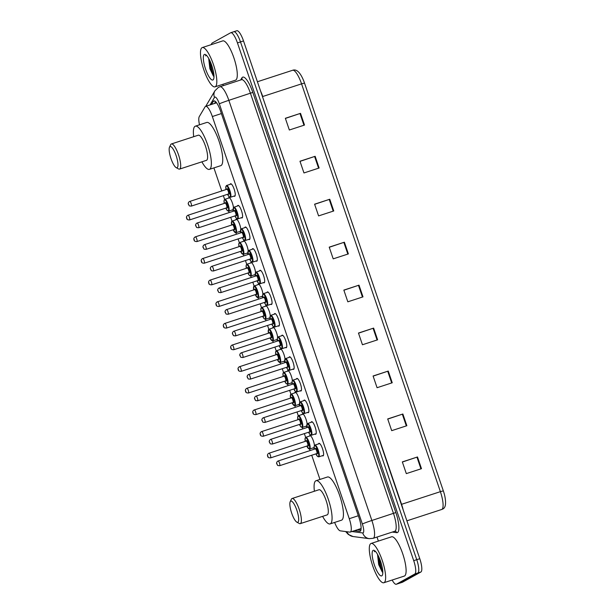 <?xml version="1.0" encoding="UTF-8"?>
<svg xmlns="http://www.w3.org/2000/svg" width="615" height="615" viewBox="0 0 615 615"><rect width="100%" height="100%" fill="white"/><g stroke="black" fill="none" stroke-linecap="round" stroke-linejoin="round"><path stroke-width="0.92" d="M314.173 447.92A6.611 1.722 72 0 1 314.004 448.066A6.611 1.722 72 0 1 313.927 448.104A6.611 1.722 72 0 1 313.227 447.897M309.391 436.12A6.611 1.722 72 0 1 309.752 435.574A6.611 1.722 72 0 1 309.829 435.543A6.611 1.722 72 0 1 312.497 438.68A6.611 1.722 72 0 1 314.45 445.445M306.808 426.287A6.611 1.722 72 0 1 306.639 426.441A6.611 1.722 72 0 1 306.562 426.472A6.611 1.722 72 0 1 305.863 426.264M302.026 414.487A6.611 1.722 72 0 1 302.388 413.941A6.611 1.722 72 0 1 302.465 413.91A6.611 1.722 72 0 1 305.132 417.047A6.611 1.722 72 0 1 307.085 423.812M299.444 404.655A6.611 1.722 72 0 1 299.274 404.808A6.611 1.722 72 0 1 299.197 404.839A6.611 1.722 72 0 1 298.498 404.632M294.662 392.854A6.611 1.722 72 0 1 295.023 392.309A6.611 1.722 72 0 1 295.1 392.278A6.611 1.722 72 0 1 297.768 395.414A6.611 1.722 72 0 1 299.72 402.179M292.079 383.022A6.611 1.722 72 0 1 291.91 383.176A6.611 1.722 72 0 1 291.833 383.207A6.611 1.722 72 0 1 291.133 382.999M287.297 371.222A6.611 1.722 72 0 1 287.659 370.676A6.611 1.722 72 0 1 287.735 370.645A6.611 1.722 72 0 1 290.403 373.782A6.611 1.722 72 0 1 292.356 380.554M284.714 361.397A6.611 1.722 72 0 1 284.545 361.543A6.611 1.722 72 0 1 284.468 361.574A6.611 1.722 72 0 1 283.769 361.366M279.933 349.589A6.611 1.722 72 0 1 280.294 349.043A6.611 1.722 72 0 1 280.379 349.013A6.611 1.722 72 0 1 283.038 352.157A6.611 1.722 72 0 1 284.991 358.922M277.35 339.764A6.611 1.722 72 0 1 277.18 339.911A6.611 1.722 72 0 1 277.104 339.941A6.611 1.722 72 0 1 276.404 339.741M272.568 327.956A6.611 1.722 72 0 1 272.929 327.418A6.611 1.722 72 0 1 273.014 327.38A6.611 1.722 72 0 1 275.674 330.524A6.611 1.722 72 0 1 277.626 337.289M269.993 318.132A6.611 1.722 72 0 1 269.824 318.278A6.611 1.722 72 0 1 269.739 318.316A6.611 1.722 72 0 1 269.039 318.109M265.203 306.324A6.611 1.722 72 0 1 265.565 305.786A6.611 1.722 72 0 1 265.649 305.747A6.611 1.722 72 0 1 268.309 308.891A6.611 1.722 72 0 1 270.262 315.656M262.628 296.499A6.611 1.722 72 0 1 262.459 296.645A6.611 1.722 72 0 1 262.374 296.684A6.611 1.722 72 0 1 261.675 296.476M257.839 284.691A6.611 1.722 72 0 1 258.2 284.153A6.611 1.722 72 0 1 258.285 284.115A6.611 1.722 72 0 1 260.945 287.259A6.611 1.722 72 0 1 262.897 294.024M255.263 274.867A6.611 1.722 72 0 1 255.094 275.013A6.611 1.722 72 0 1 255.01 275.051A6.611 1.722 72 0 1 254.318 274.844M250.474 263.059A6.611 1.722 72 0 1 250.835 262.52A6.611 1.722 72 0 1 250.92 262.482A6.611 1.722 72 0 1 253.58 265.626A6.611 1.722 72 0 1 255.532 272.391M247.899 253.234A6.611 1.722 72 0 1 247.73 253.38A6.611 1.722 72 0 1 247.645 253.418A6.611 1.722 72 0 1 246.953 253.211M243.11 241.434A6.611 1.722 72 0 1 243.471 240.888A6.611 1.722 72 0 1 243.555 240.849A6.611 1.722 72 0 1 246.215 243.994A6.611 1.722 72 0 1 248.168 250.759M240.534 231.601A6.611 1.722 72 0 1 240.365 231.747A6.611 1.722 72 0 1 240.281 231.786A6.611 1.722 72 0 1 239.589 231.578M235.745 219.801A6.611 1.722 72 0 1 236.106 219.255A6.611 1.722 72 0 1 236.191 219.217A6.611 1.722 72 0 1 238.851 222.361A6.611 1.722 72 0 1 240.803 229.126M233.17 209.969A6.611 1.722 72 0 1 233 210.115A6.611 1.722 72 0 1 232.916 210.153A6.611 1.722 72 0 1 232.224 209.946M228.388 198.168A6.611 1.722 72 0 1 228.749 197.623A6.611 1.722 72 0 1 228.826 197.592A6.611 1.722 72 0 1 231.486 200.728A6.611 1.722 72 0 1 233.439 207.493M296.415 379.017A6.611 1.722 72 0 1 296.776 378.479A6.611 1.722 72 0 1 296.853 378.44A6.611 1.722 72 0 1 300.489 384.029A6.611 1.722 72 0 1 301.027 390.971A6.611 1.722 72 0 1 300.95 391.009A6.611 1.722 72 0 1 300.251 390.802M289.05 357.384A6.611 1.722 72 0 1 289.411 356.846A6.611 1.722 72 0 1 289.488 356.808A6.611 1.722 72 0 1 293.124 362.396A6.611 1.722 72 0 1 293.663 369.338A6.611 1.722 72 0 1 293.586 369.377A6.611 1.722 72 0 1 292.886 369.169M281.685 335.759A6.611 1.722 72 0 1 282.047 335.213A6.611 1.722 72 0 1 282.131 335.175A6.611 1.722 72 0 1 285.76 340.772A6.611 1.722 72 0 1 286.298 347.706A6.611 1.722 72 0 1 286.221 347.744A6.611 1.722 72 0 1 285.521 347.536M274.321 314.127A6.611 1.722 72 0 1 274.682 313.581A6.611 1.722 72 0 1 274.767 313.542A6.611 1.722 72 0 1 278.395 319.139A6.611 1.722 72 0 1 278.933 326.073A6.611 1.722 72 0 1 278.856 326.111A6.611 1.722 72 0 1 278.157 325.904M303.779 400.649A6.611 1.722 72 0 1 304.141 400.111A6.611 1.722 72 0 1 304.217 400.073A6.611 1.722 72 0 1 307.854 405.662A6.611 1.722 72 0 1 308.392 412.604A6.611 1.722 72 0 1 308.315 412.634A6.611 1.722 72 0 1 307.615 412.434M318.509 443.915A6.611 1.722 72 0 1 318.87 443.369A6.611 1.722 72 0 1 318.947 443.338A6.611 1.722 72 0 1 322.583 448.927A6.611 1.722 72 0 1 323.121 455.869A6.611 1.722 72 0 1 323.044 455.899A6.611 1.722 72 0 1 322.345 455.692M311.144 422.282A6.611 1.722 72 0 1 311.505 421.736A6.611 1.722 72 0 1 311.582 421.705A6.611 1.722 72 0 1 315.218 427.294A6.611 1.722 72 0 1 315.756 434.236A6.611 1.722 72 0 1 315.68 434.267A6.611 1.722 72 0 1 314.98 434.059M266.956 292.494A6.611 1.722 72 0 1 267.317 291.948A6.611 1.722 72 0 1 267.402 291.91A6.611 1.722 72 0 1 271.031 297.506A6.611 1.722 72 0 1 271.576 304.44A6.611 1.722 72 0 1 271.492 304.479A6.611 1.722 72 0 1 270.792 304.271M259.591 270.861A6.611 1.722 72 0 1 259.953 270.316A6.611 1.722 72 0 1 260.037 270.285A6.611 1.722 72 0 1 263.666 275.874A6.611 1.722 72 0 1 264.212 282.808A6.611 1.722 72 0 1 264.127 282.846A6.611 1.722 72 0 1 263.428 282.639M252.227 249.229A6.611 1.722 72 0 1 252.588 248.683A6.611 1.722 72 0 1 252.673 248.652A6.611 1.722 72 0 1 256.301 254.241A6.611 1.722 72 0 1 256.847 261.183A6.611 1.722 72 0 1 256.762 261.214A6.611 1.722 72 0 1 256.071 261.006M244.862 227.596A6.611 1.722 72 0 1 245.224 227.05A6.611 1.722 72 0 1 245.308 227.02A6.611 1.722 72 0 1 248.937 232.608A6.611 1.722 72 0 1 249.482 239.55A6.611 1.722 72 0 1 249.398 239.581A6.611 1.722 72 0 1 248.706 239.373M237.498 205.964A6.611 1.722 72 0 1 237.859 205.418A6.611 1.722 72 0 1 237.944 205.387A6.611 1.722 72 0 1 241.572 210.976A6.611 1.722 72 0 1 242.118 217.918A6.611 1.722 72 0 1 242.033 217.948A6.611 1.722 72 0 1 241.341 217.741M230.141 184.331A6.611 1.722 72 0 1 230.502 183.785A6.611 1.722 72 0 1 230.579 183.754A6.611 1.722 72 0 1 234.207 189.343A6.611 1.722 72 0 1 234.753 196.285A6.611 1.722 72 0 1 234.669 196.316A6.611 1.722 72 0 1 233.977 196.108M334.637 522.435A12.392 3.229 -108 0 0 340.279 530.845L349.812 532.106A12.392 3.229 -108 0 0 350.219 532.067A12.392 3.229 -108 0 0 350.373 532.006A12.392 3.229 -108 0 0 349.259 518.699L212.344 116.527A12.392 3.229 -108 0 0 205.641 106.341A12.392 3.229 -108 0 0 205.049 106.864L199.268 116.619A12.392 3.229 -108 0 0 199.506 124.814M213.905 167.895L221.761 190.973M223.353 195.662L224.629 199.406L224.075 200.336L224.244 203.427A5.781 1.507 -108 0 1 224.46 199.883A5.781 1.507 -108 0 1 227.665 204.611A5.781 1.507 -108 0 1 228.188 210.822A5.781 1.507 -108 0 1 225.797 208.131L227.465 210.737L228.619 211.122L229.126 212.606M230.717 217.295L231.993 221.039M232.07 221.008A6.196 1.614 72 0 1 232.147 220.97A6.196 1.614 72 0 1 235.553 226.212A6.196 1.614 72 0 1 236.06 232.716A6.196 1.614 72 0 1 235.983 232.754L236.491 234.23M238.082 238.928L239.358 242.671L238.804 243.602L238.974 246.684M239.435 242.633A6.196 1.614 72 0 1 239.512 242.602A6.196 1.614 72 0 1 242.917 247.845A6.196 1.614 72 0 1 243.425 254.349A6.196 1.614 72 0 1 243.348 254.379L243.847 255.863M245.446 260.56L246.723 264.304L246.169 265.226L246.338 268.317A5.781 1.507 -108 0 1 246.554 264.781A5.781 1.507 -108 0 1 249.752 269.508A5.781 1.507 -108 0 1 250.274 275.712A5.781 1.507 -108 0 1 247.891 273.029L249.559 275.628L250.712 276.012L251.212 277.496M252.811 282.193L254.087 285.937M254.164 285.898A6.196 1.614 72 0 1 254.241 285.867A6.196 1.614 72 0 1 257.647 291.11A6.196 1.614 72 0 1 258.154 297.614A6.196 1.614 72 0 1 258.077 297.645L258.577 299.128M260.176 303.818L261.452 307.569L260.898 308.492L261.068 311.582A5.781 1.507 -108 0 1 261.283 308.046A5.781 1.507 -108 0 1 264.481 312.766A5.781 1.507 -108 0 1 265.004 318.977A5.781 1.507 -108 0 1 262.62 316.287L264.289 318.893L265.442 319.277L265.941 320.761M267.54 325.45L268.817 329.202M268.893 329.163A6.196 1.614 72 0 1 268.97 329.133A6.196 1.614 72 0 1 272.376 334.375A6.196 1.614 72 0 1 272.883 340.879A6.196 1.614 72 0 1 272.806 340.91L273.306 342.394M274.905 347.083L276.181 350.834L275.628 351.757L275.797 354.847M276.258 350.796A6.196 1.614 72 0 1 276.335 350.765A6.196 1.614 72 0 1 279.733 356A6.196 1.614 72 0 1 280.248 362.512A6.196 1.614 72 0 1 280.171 362.543L280.671 364.026M282.27 368.716L283.546 372.459L282.985 373.39L283.161 376.48M287.528 384.175L288.035 385.659M289.634 390.348L290.91 394.092M290.987 394.061A6.196 1.614 72 0 1 291.064 394.03A6.196 1.614 72 0 1 294.462 399.266A6.196 1.614 72 0 1 294.977 405.777A6.196 1.614 72 0 1 294.9 405.808L295.4 407.291M296.999 411.981L298.275 415.725L297.714 416.655L297.883 419.745A5.781 1.507 -108 0 1 298.106 416.209A5.781 1.507 -108 0 1 301.304 420.929A5.781 1.507 -108 0 1 301.827 427.141A5.781 1.507 -108 0 1 299.436 424.45L301.104 427.056L302.265 427.44L302.764 428.924M304.364 433.613L305.64 437.357L305.078 438.287L305.248 441.378M305.716 437.327A6.196 1.614 72 0 1 305.786 437.288A6.196 1.614 72 0 1 309.191 442.531A6.196 1.614 72 0 1 309.699 449.035A6.196 1.614 72 0 1 309.629 449.073L310.129 450.557M311.728 455.246L319.961 479.439M354.478 530.684L359.621 531.36A12.392 3.229 -108 0 0 360.029 531.329A12.392 3.229 -108 0 0 360.182 531.26A12.392 3.229 -108 0 0 359.068 517.953L220.554 111.092A12.392 3.229 -108 0 0 213.851 100.906A12.392 3.229 -108 0 0 213.259 101.429L211.475 104.442M211.414 44.595A12.392 3.229 72 0 1 212.221 42.996L230.594 32.795A12.392 3.229 72 0 1 230.748 32.726A12.392 3.229 72 0 1 237.452 42.912L413.718 560.672A12.392 3.229 72 0 1 414.833 573.98L396.46 584.181A12.392 3.229 72 0 1 396.314 584.25A12.392 3.229 72 0 1 392.155 580.037M378.379 541.092L377.003 537.056M223.33 85.639L222.868 84.293M236.66 30.819A12.392 3.229 72 0 1 236.813 30.75A12.392 3.229 72 0 1 243.517 40.936L419.784 558.697A12.392 3.229 72 0 1 420.898 572.004L402.525 582.205L399.496 583.197A12.392 3.229 72 0 1 399.343 583.258A12.392 3.229 72 0 0 399.496 583.197L417.862 572.995L399.496 583.197L396.46 584.181M419.784 558.697L416.747 559.681A12.392 3.229 72 0 1 417.862 572.995A12.392 3.229 72 0 0 416.747 559.681L240.488 41.92L416.747 559.681L413.718 560.672M233.631 31.803A12.392 3.229 72 0 1 233.777 31.742A12.392 3.229 72 0 1 240.488 41.92A12.392 3.229 72 0 0 233.777 31.742A12.392 3.229 72 0 0 233.631 31.803M214.504 103.451L215.573 101.652M360.89 530.138L357.507 529.7M285.398 118.418L300.52 113.345L285.352 118.288L289.342 130.003L304.502 125.06L300.52 113.345M300.02 161.368L315.141 156.302L299.974 161.238L303.964 172.953L319.124 168.01L315.141 156.302M314.642 204.318L329.763 199.252L314.596 204.188L318.585 215.903L333.753 210.968L329.763 199.252M329.263 247.276L344.385 242.202L329.217 247.145L333.207 258.854L348.374 253.918L344.385 242.202M402.371 462.034L417.493 456.96L402.325 461.903L406.315 473.612L421.483 468.676L417.493 456.96M387.75 419.076L402.871 414.01L387.704 418.946L391.694 430.661L406.861 425.726L402.871 414.01M373.128 376.126L388.25 371.06L373.082 375.996L377.072 387.711L392.239 382.768L388.25 371.06M358.507 333.176L373.628 328.103L358.46 333.046L362.45 344.761L377.618 339.818L373.628 328.103M343.885 290.226L359.006 285.152L343.839 290.096L347.829 301.811L362.996 296.868L359.006 285.152M304.51 83.056L301.558 83.863A16.52 4.305 -108 0 0 292.609 70.279C296.23 68.942 299.651 71.817 302.88 78.897A13.545 3.529 72 0 1 304.51 83.056L443.33 490.862A13.545 3.529 72 0 1 444.891 496.482C446.29 503.831 445.506 508.036 442.546 509.112L441.67 509.497A16.52 4.305 -108 0 0 441.87 509.412A16.52 4.305 -108 0 0 440.386 491.662L443.33 490.862M402.525 582.205A12.392 3.229 72 0 1 402.379 582.274L396.314 584.25M370.822 543.583A20.649 5.381 72 0 1 371.068 543.468A20.649 5.381 72 0 1 382.415 560.942A20.649 5.381 72 0 1 384.114 582.628A20.649 5.381 72 0 1 383.86 582.736A20.649 5.381 72 0 1 372.513 565.27A20.649 5.381 72 0 1 370.822 543.583M371.068 543.468L391.54 536.803A20.649 5.381 72 0 1 402.887 554.276A20.649 5.381 72 0 1 404.585 575.955A20.649 5.381 72 0 1 404.332 576.071L383.86 582.736M377.525 554.369L378.679 564.601L382.292 572.065L380.908 568.937L377.795 557.167L377.625 554.538M381.8 575.832A13.469 3.506 72 0 1 374.343 564.839A13.469 3.506 72 0 1 373.128 550.371A13.469 3.506 72 0 1 374.351 550.487A13.469 3.506 72 0 1 380.8 562.018A13.469 3.506 72 0 1 382.384 575.14A13.469 3.506 72 0 1 381.8 575.832M375.158 551.101L374.281 551.693L375.481 551.432M378.279 555.791L381.508 568.744L382.768 571.274M374.95 551.125L374.281 551.693M290.68 501.156A11.147 2.906 72 0 1 296.853 510.258A11.147 2.906 72 0 1 297.852 522.235A11.147 2.906 72 0 1 296.845 522.143A11.147 2.906 72 0 1 291.502 512.595A11.147 2.906 72 0 1 290.195 501.732A11.147 2.906 72 0 1 290.68 501.156M290.195 501.732L291.333 499.265A13.215 3.444 72 0 1 291.91 498.58A13.215 3.444 72 0 1 292.071 498.511A13.215 3.444 72 0 1 299.328 509.697A13.215 3.444 72 0 1 300.412 523.573A13.215 3.444 72 0 1 300.258 523.642A13.215 3.444 72 0 1 299.221 523.465L296.845 522.143M300.258 523.642L327.172 514.878A13.215 3.444 -108 0 0 327.334 514.801A13.215 3.444 -108 0 0 326.25 500.925A13.215 3.444 -108 0 0 318.985 489.748L292.071 498.511M314.411 491.231A22.717 5.919 72 0 1 315.764 480.83A22.717 5.919 72 0 1 316.041 480.715A22.717 5.919 72 0 1 328.525 499.934A22.717 5.919 72 0 1 330.386 523.788A22.717 5.919 72 0 1 330.117 523.903A22.717 5.919 72 0 1 322.598 516.362M316.041 480.715L327.418 477.009A22.717 5.919 72 0 1 339.895 496.228A22.717 5.919 72 0 1 341.763 520.082A22.717 5.919 72 0 1 341.486 520.198L330.117 523.903M169.978 146.608A11.147 2.906 72 0 1 176.151 155.718A11.147 2.906 72 0 1 177.158 167.695A11.147 2.906 72 0 1 176.151 167.603A11.147 2.906 72 0 1 170.809 158.047A11.147 2.906 72 0 1 169.502 147.185A11.147 2.906 72 0 1 169.978 146.608M169.502 147.185L170.639 144.725A13.215 3.444 72 0 1 171.208 144.041A13.215 3.444 72 0 1 171.37 143.964A13.215 3.444 72 0 1 178.634 155.149A13.215 3.444 72 0 1 179.718 169.025A13.215 3.444 72 0 1 179.557 169.094A13.215 3.444 72 0 1 178.519 168.917L176.151 167.603M179.557 169.094L206.471 160.331A13.215 3.444 -108 0 0 206.632 160.261A13.215 3.444 -108 0 0 205.548 146.378A13.215 3.444 -108 0 0 198.284 135.2L171.37 143.964M193.71 136.691A22.717 5.919 72 0 1 195.07 126.29A22.717 5.919 72 0 1 195.347 126.167A22.717 5.919 72 0 1 207.824 145.386A22.717 5.919 72 0 1 209.692 169.24A22.717 5.919 72 0 1 209.415 169.363A22.717 5.919 72 0 1 201.897 161.822M195.347 126.167L206.717 122.462A22.717 5.919 72 0 1 219.201 141.681A22.717 5.919 72 0 1 221.062 165.535A22.717 5.919 72 0 1 220.793 165.658L209.415 169.363M202.004 47.686A20.649 5.381 72 0 1 202.25 47.578A20.649 5.381 72 0 1 213.597 65.044A20.649 5.381 72 0 1 215.296 86.73A20.649 5.381 72 0 1 215.042 86.846A20.649 5.381 72 0 1 203.696 69.372A20.649 5.381 72 0 1 202.004 47.686M202.25 47.578L222.722 40.905A20.649 5.381 72 0 1 234.069 58.379A20.649 5.381 72 0 1 235.768 80.065A20.649 5.381 72 0 1 235.514 80.173L215.042 86.846M208.708 58.471L209.861 68.703L213.474 76.175L212.09 73.039L208.977 61.269L208.808 58.648M212.982 79.942A13.469 3.506 72 0 1 205.525 68.942A13.469 3.506 72 0 1 204.318 54.481A13.469 3.506 72 0 1 205.533 54.589A13.469 3.506 72 0 1 211.983 66.12A13.469 3.506 72 0 1 213.566 79.243A13.469 3.506 72 0 1 212.982 79.942M206.34 55.204L205.464 55.796L206.671 55.542M209.469 59.893L212.698 72.847L213.951 75.376M206.14 55.227L205.464 55.796M358.314 515.747L349.259 518.699M221.4 113.575L212.344 116.527M351.911 531.521L362.75 532.951A8.256 2.152 -108 0 0 363.119 532.882A8.256 2.152 -108 0 0 362.373 524.011L219.347 103.866A8.256 2.152 -108 0 0 214.773 97.116A8.256 2.152 -108 0 0 214.481 97.424L210.053 104.904M214.481 97.424A8.256 7.772 30.6 0 1 214.958 90.743L218.348 87.43L219.901 86.753A16.52 4.305 72 0 1 228.842 100.33L371.875 520.475A16.52 4.305 72 0 1 373.359 538.225A16.52 4.305 72 0 1 373.159 538.31L394.769 531.268A16.52 4.305 -108 0 0 394.968 531.183A16.52 4.305 -108 0 0 393.485 513.44L250.451 93.296A16.52 4.305 -108 0 0 241.511 79.712L241.764 79.581A2.068 1.945 -149.4 0 0 241.88 77.913A18.581 4.843 72 0 1 252.827 92.411L395.852 512.556L371.875 520.475A8.256 0.4 161.2 0 0 362.373 524.011M395.852 512.556A18.581 4.843 72 0 1 397.528 532.521A18.581 4.843 72 0 1 396.69 532.667L392.278 532.083M240.65 79.996L241.88 77.913M414.833 573.98L420.898 572.004M237.452 42.912L243.517 40.936M219.347 103.866A8.256 0.4 161.2 0 1 228.842 100.33L252.827 92.411M394.769 531.268L395.068 531.237A2.068 1.976 -82.5 0 1 396.69 532.667M346.868 531.714A8.256 7.91 97.5 0 0 353.048 536.534L369.254 538.663L373.159 538.31M362.75 532.951A8.256 7.91 97.5 0 0 369.254 538.663M360.382 531.114L359.621 531.36M214.627 100.983L213.259 101.429M262.467 96.593L401.564 504.308A16.52 4.305 72 0 1 403.202 510.004M260.599 91.089A16.52 4.305 72 0 1 262.736 96.509L301.558 83.863L440.386 491.662L401.295 504.4M358.468 285.329L362.45 297.045M373.09 328.287L377.08 339.995M387.711 371.237L391.701 382.945M402.333 414.187L406.323 425.895M416.955 457.137L420.944 468.853M343.846 242.379L347.829 254.095M329.225 199.429L333.207 211.137M314.603 156.479L318.585 168.187M299.982 113.529L303.964 125.237M318.816 456.837A6.196 1.614 72 0 1 318.747 456.868L317.578 456.476L315.902 453.885A5.781 1.507 -108 0 0 318.309 456.568A5.781 1.507 -108 0 0 317.786 450.357A5.781 1.507 -108 0 0 314.588 445.637A5.781 1.507 -108 0 0 314.388 449.165L314.196 446.098L314.903 445.091A6.196 1.614 72 0 1 318.309 450.326A6.196 1.614 72 0 1 318.816 456.837M315.38 448.819L315.303 448.865A2.89 0.753 72 0 1 315.518 448.366A2.89 0.753 72 0 1 317.117 450.726A2.89 0.753 72 0 1 317.378 453.832A2.89 0.753 72 0 1 316.84 453.578A2.475 0.646 -108 0 0 316.863 453.57A2.475 0.646 -108 0 0 316.664 450.964A2.475 0.646 -108 0 0 315.303 448.865A2.475 0.646 -108 0 0 315.272 448.881M315.303 448.865L278.149 460.973A2.475 0.646 72 0 1 278.149 460.973A2.475 0.646 72 0 1 279.51 463.072A2.475 0.646 72 0 1 279.71 465.67A2.475 0.646 72 0 1 279.679 465.686A2.475 0.646 72 0 1 279.641 465.693M276.888 463.556L277.15 464.333L276.888 463.556M316.802 453.586A2.475 0.646 -108 0 0 316.833 453.578L279.679 465.686C276.473 465.44 278.103 465.478 276.85 463.994C276.304 463.095 276.612 462.142 277.78 461.135L278.149 460.973M314.834 445.122A6.196 1.614 72 0 1 314.903 445.091L319.646 443.546M307.469 423.489A6.196 1.614 72 0 1 307.538 423.458A6.196 1.614 72 0 1 310.944 428.693A6.196 1.614 72 0 1 311.451 435.205A6.196 1.614 72 0 1 311.382 435.236L310.214 434.843L308.538 432.253M308.553 432.245A5.781 1.507 -108 0 0 310.944 434.936A5.781 1.507 -108 0 0 310.421 428.724A5.781 1.507 -108 0 0 307.223 424.004A5.781 1.507 -108 0 0 307.023 427.533M309.437 431.953A2.475 0.646 -108 0 0 309.468 431.945A2.475 0.646 -108 0 0 309.499 431.938A2.475 0.646 -108 0 0 309.299 429.332A2.475 0.646 -108 0 0 307.938 427.24L307.969 427.217A2.89 0.753 72 0 1 308.153 426.733A2.89 0.753 72 0 1 309.752 429.101A2.89 0.753 72 0 1 310.014 432.199A2.89 0.753 72 0 1 309.483 431.945M307.938 427.24A2.475 0.646 -108 0 0 307.907 427.248L270.785 439.341A2.475 0.646 72 0 1 272.145 441.439A2.475 0.646 72 0 1 272.345 444.038A2.475 0.646 72 0 1 272.314 444.053A2.475 0.646 72 0 1 272.284 444.061M269.524 441.924L269.785 442.7L269.524 441.924M270.754 439.356A2.475 0.646 72 0 1 270.785 439.341L270.416 439.502C269.247 440.509 268.94 441.462 269.485 442.362C270.738 443.846 269.109 443.815 272.314 444.053L309.545 431.922M300.105 401.856A6.196 1.614 72 0 1 300.182 401.826A6.196 1.614 72 0 1 303.579 407.069A6.196 1.614 72 0 1 304.087 413.572A6.196 1.614 72 0 1 304.018 413.603L302.849 413.211L301.173 410.62M301.189 410.612A5.781 1.507 -108 0 0 303.579 413.303A5.781 1.507 -108 0 0 303.057 407.092A5.781 1.507 -108 0 0 299.859 402.371A5.781 1.507 -108 0 0 299.659 405.9L299.828 402.049L304.917 400.28M300.658 405.546L300.574 405.608A2.89 0.753 72 0 1 300.789 405.101A2.89 0.753 72 0 1 302.388 407.468A2.89 0.753 72 0 1 302.649 410.574A2.89 0.753 72 0 1 302.119 410.313A2.475 0.646 -108 0 0 301.934 407.699A2.475 0.646 -108 0 0 300.574 405.608A2.475 0.646 -108 0 0 300.543 405.616M263.389 417.723A2.475 0.646 72 0 1 263.42 417.708A2.475 0.646 72 0 1 264.781 419.807A2.475 0.646 72 0 1 264.98 422.405A2.475 0.646 72 0 1 264.957 422.42A2.475 0.646 72 0 1 264.919 422.428M262.159 420.291L262.421 421.075L262.159 420.291M302.073 410.32A2.475 0.646 -108 0 0 302.103 410.32A2.475 0.646 -108 0 0 302.134 410.305L264.957 422.42C261.744 422.182 263.381 422.213 262.121 420.729C261.575 419.83 261.882 418.877 263.051 417.869L300.574 405.608M296.73 391.94A6.196 1.614 72 0 1 296.653 391.97L295.484 391.578L293.809 388.988A5.781 1.507 -108 0 0 296.215 391.67A5.781 1.507 -108 0 0 295.692 385.459A5.781 1.507 -108 0 0 292.494 380.739A5.781 1.507 -108 0 0 292.294 384.267L292.102 381.2L292.817 380.193A6.196 1.614 72 0 1 296.215 385.436A6.196 1.614 72 0 1 296.73 391.94M293.217 383.968A2.89 0.753 72 0 1 293.424 383.476A2.89 0.753 72 0 1 295.023 385.836A2.89 0.753 72 0 1 295.285 388.941A2.89 0.753 72 0 1 294.754 388.68A2.475 0.646 -108 0 0 294.769 388.672A2.475 0.646 -108 0 0 294.57 386.066A2.475 0.646 -108 0 0 293.209 383.975A2.475 0.646 -108 0 0 293.178 383.983M256.025 396.091A2.475 0.646 72 0 1 256.055 396.075A2.475 0.646 72 0 1 257.416 398.174A2.475 0.646 72 0 1 257.624 400.772A2.475 0.646 72 0 1 257.593 400.788A2.475 0.646 72 0 1 257.554 400.796M254.794 398.658L255.064 399.443L254.794 398.658M294.708 388.695A2.475 0.646 -108 0 0 294.739 388.688L257.593 400.788C254.379 400.55 256.017 400.588 254.756 399.097C254.21 398.197 254.518 397.244 255.686 396.237L293.293 383.929M292.74 380.224A6.196 1.614 72 0 1 292.817 380.193L297.552 378.648M285.375 358.591A6.196 1.614 72 0 1 285.452 358.56A6.196 1.614 72 0 1 288.85 363.803A6.196 1.614 72 0 1 289.365 370.307A6.196 1.614 72 0 1 289.288 370.338L288.12 369.946L286.444 367.355M286.459 367.355A5.781 1.507 -108 0 0 288.85 370.038A5.781 1.507 -108 0 0 288.327 363.826A5.781 1.507 -108 0 0 285.129 359.106A5.781 1.507 -108 0 0 284.93 362.642M285.929 362.296L285.844 362.343A2.89 0.753 72 0 1 286.06 361.843A2.89 0.753 72 0 1 287.659 364.203A2.89 0.753 72 0 1 287.92 367.309A2.89 0.753 72 0 1 287.389 367.047A2.475 0.646 -108 0 0 287.205 364.441A2.475 0.646 -108 0 0 285.844 362.343A2.475 0.646 -108 0 0 285.814 362.358M248.66 374.458A2.475 0.646 72 0 1 248.691 374.443A2.475 0.646 72 0 1 250.051 376.541A2.475 0.646 72 0 1 250.259 379.14A2.475 0.646 72 0 1 250.228 379.155A2.475 0.646 72 0 1 250.19 379.163M247.43 377.026L247.699 377.81L247.43 377.026M282.001 348.674A6.196 1.614 72 0 1 281.924 348.705L280.755 348.313L279.079 345.722A5.781 1.507 -108 0 0 281.486 348.405A5.781 1.507 -108 0 0 280.963 342.201A5.781 1.507 -108 0 0 277.765 337.474A5.781 1.507 -108 0 0 277.565 341.01L277.373 337.943L278.088 336.928A6.196 1.614 72 0 1 281.493 342.171A6.196 1.614 72 0 1 282.001 348.674M279.979 345.43A2.475 0.646 -108 0 0 280.017 345.422A2.475 0.646 -108 0 0 280.04 345.407A2.475 0.646 -108 0 0 279.84 342.809A2.475 0.646 -108 0 0 278.48 340.71A2.89 0.753 72 0 1 278.695 340.21A2.89 0.753 72 0 1 280.294 342.57A2.89 0.753 72 0 1 280.555 345.676A2.89 0.753 72 0 1 280.025 345.415M278.48 340.71L241.326 352.81A2.475 0.646 72 0 1 241.326 352.81A2.475 0.646 72 0 1 242.687 354.909A2.475 0.646 72 0 1 242.894 357.507A2.475 0.646 72 0 1 242.864 357.523A2.475 0.646 72 0 1 242.825 357.53M240.065 355.393L240.334 356.177L240.065 355.393M278.011 336.959A6.196 1.614 72 0 1 278.088 336.928L282.823 335.383M270.646 315.326A6.196 1.614 72 0 1 270.723 315.295A6.196 1.614 72 0 1 274.129 320.538A6.196 1.614 72 0 1 274.636 327.042A6.196 1.614 72 0 1 274.559 327.072L273.391 326.68L271.715 324.09M271.738 324.09A5.781 1.507 -108 0 0 274.121 326.773A5.781 1.507 -108 0 0 273.598 320.569A5.781 1.507 -108 0 0 270.4 315.841A5.781 1.507 -108 0 0 270.2 319.377M272.614 323.798A2.475 0.646 -108 0 0 272.653 323.79A2.475 0.646 -108 0 0 272.676 323.774A2.475 0.646 -108 0 0 272.476 321.176A2.475 0.646 -108 0 0 271.115 319.077L271.154 319.062A2.89 0.753 72 0 1 271.33 318.578A2.89 0.753 72 0 1 272.929 320.938A2.89 0.753 72 0 1 273.191 324.043A2.89 0.753 72 0 1 272.66 323.782M233.931 331.193A2.475 0.646 72 0 1 233.961 331.178L271.115 319.077A2.475 0.646 -108 0 0 271.084 319.093M272.722 323.767L235.499 335.89C232.286 335.652 233.923 335.69 232.662 334.206C232.116 333.299 232.424 332.346 233.592 331.339L233.961 331.178A2.475 0.646 72 0 1 235.322 333.276A2.475 0.646 72 0 1 235.53 335.882A2.475 0.646 72 0 1 235.499 335.89A2.475 0.646 72 0 1 235.46 335.898M232.701 333.761L232.97 334.545L232.701 333.761M267.271 305.409A6.196 1.614 72 0 1 267.194 305.447L266.026 305.048L264.358 302.457A5.781 1.507 -108 0 0 266.756 305.148A5.781 1.507 -108 0 0 266.233 298.936A5.781 1.507 -108 0 0 263.036 294.208A5.781 1.507 -108 0 0 262.836 297.745L262.643 294.677L263.358 293.663A6.196 1.614 72 0 1 266.764 298.905A6.196 1.614 72 0 1 267.271 305.409M263.843 297.383L263.75 297.445A2.89 0.753 72 0 1 263.966 296.945A2.89 0.753 72 0 1 265.565 299.305A2.89 0.753 72 0 1 265.826 302.411A2.89 0.753 72 0 1 265.296 302.157A2.475 0.646 -108 0 0 265.319 302.142A2.475 0.646 -108 0 0 265.111 299.543A2.475 0.646 -108 0 0 263.75 297.445A2.475 0.646 -108 0 0 263.72 297.46M226.566 309.56A2.475 0.646 72 0 1 226.597 309.545A2.475 0.646 72 0 1 227.957 311.644A2.475 0.646 72 0 1 228.165 314.25A2.475 0.646 72 0 1 228.134 314.257A2.475 0.646 72 0 1 228.096 314.265M225.336 312.128L225.605 312.912L225.336 312.128M265.25 302.165A2.475 0.646 -108 0 0 265.288 302.157L228.134 314.257C224.921 314.019 226.558 314.057 225.298 312.574C224.752 311.667 225.059 310.713 226.228 309.706L263.75 297.445M263.282 293.701A6.196 1.614 72 0 1 263.358 293.663L268.094 292.117M255.917 272.068A6.196 1.614 72 0 1 255.994 272.03A6.196 1.614 72 0 1 259.399 277.273A6.196 1.614 72 0 1 259.907 283.776A6.196 1.614 72 0 1 259.83 283.815L258.661 283.423L256.993 280.832A5.781 1.507 -108 0 0 259.392 283.515A5.781 1.507 -108 0 0 258.869 277.304A5.781 1.507 -108 0 0 255.671 272.576A5.781 1.507 -108 0 0 255.471 276.112M256.47 275.766L256.386 275.812A2.89 0.753 72 0 1 256.601 275.312A2.89 0.753 72 0 1 258.2 277.673A2.89 0.753 72 0 1 258.461 280.778A2.89 0.753 72 0 1 257.931 280.525A2.475 0.646 -108 0 0 257.954 280.509A2.475 0.646 -108 0 0 257.746 277.911A2.475 0.646 -108 0 0 256.386 275.812A2.475 0.646 -108 0 0 256.355 275.828M219.201 287.928A2.475 0.646 72 0 1 219.232 287.92A2.475 0.646 72 0 1 220.593 290.011A2.475 0.646 72 0 1 220.8 292.617A2.475 0.646 72 0 1 220.77 292.625A2.475 0.646 72 0 1 220.731 292.632M217.971 290.503L218.24 291.279L217.971 290.503M257.893 280.532A2.475 0.646 -108 0 0 257.923 280.525L220.77 292.625C217.556 292.386 219.194 292.425 217.933 290.941C217.387 290.042 217.702 289.081 218.863 288.074L256.386 275.812M248.552 250.436A6.196 1.614 72 0 1 248.629 250.397A6.196 1.614 72 0 1 252.035 255.64A6.196 1.614 72 0 1 252.542 262.144A6.196 1.614 72 0 1 252.465 262.182L251.304 261.79L249.629 259.199M249.644 259.192A5.781 1.507 -108 0 0 252.027 261.882A5.781 1.507 -108 0 0 251.512 255.671A5.781 1.507 -108 0 0 248.306 250.951A5.781 1.507 -108 0 0 248.106 254.479M249.106 254.133L249.021 254.179A2.89 0.753 72 0 1 249.236 253.68A2.89 0.753 72 0 1 250.835 256.04A2.89 0.753 72 0 1 251.097 259.146A2.89 0.753 72 0 1 250.566 258.892A2.475 0.646 -108 0 0 250.382 256.278A2.475 0.646 -108 0 0 249.021 254.179A2.475 0.646 -108 0 0 248.99 254.195M211.837 266.295A2.475 0.646 72 0 1 211.868 266.287A2.475 0.646 72 0 1 213.228 268.378A2.475 0.646 72 0 1 213.436 270.984A2.475 0.646 72 0 1 213.405 271A2.475 0.646 72 0 1 213.367 271.007M210.607 268.87L210.876 269.647L210.607 268.87M250.528 258.9A2.475 0.646 -108 0 0 250.559 258.892A2.475 0.646 -108 0 0 250.589 258.877L213.405 271C210.192 270.754 211.829 270.792 210.568 269.309C210.023 268.409 210.338 267.456 211.499 266.441L249.021 254.179M241.188 228.803A6.196 1.614 72 0 1 241.264 228.772A6.196 1.614 72 0 1 244.67 234.007A6.196 1.614 72 0 1 245.177 240.519A6.196 1.614 72 0 1 245.101 240.55L243.94 240.157L242.264 237.567M242.279 237.559A5.781 1.507 -108 0 0 244.662 240.25A5.781 1.507 -108 0 0 244.147 234.038A5.781 1.507 -108 0 0 240.942 229.318A5.781 1.507 -108 0 0 240.742 232.847L240.919 228.988L246.008 227.227M241.741 232.501L241.657 232.547A2.89 0.753 72 0 1 241.872 232.047A2.89 0.753 72 0 1 243.471 234.407A2.89 0.753 72 0 1 243.732 237.513A2.89 0.753 72 0 1 243.202 237.259A2.475 0.646 -108 0 0 243.225 237.252A2.475 0.646 -108 0 0 243.017 234.646A2.475 0.646 -108 0 0 241.657 232.547A2.475 0.646 -108 0 0 241.626 232.562M241.657 232.547L204.503 244.655A2.475 0.646 72 0 1 204.503 244.655A2.475 0.646 72 0 1 205.871 246.746A2.475 0.646 72 0 1 206.071 249.352A2.475 0.646 72 0 1 206.04 249.367A2.475 0.646 72 0 1 206.002 249.375M203.242 247.238L203.511 248.014L203.242 247.238M243.163 237.267A2.475 0.646 -108 0 0 243.194 237.259L206.04 249.367C202.827 249.121 204.464 249.16 203.204 247.676C202.658 246.776 202.973 245.823 204.142 244.816L204.503 244.655M233.823 207.17A6.196 1.614 72 0 1 233.9 207.14A6.196 1.614 72 0 1 237.305 212.375A6.196 1.614 72 0 1 237.813 218.886A6.196 1.614 72 0 1 237.736 218.917L236.575 218.525L234.899 215.934M234.915 215.927A5.781 1.507 -108 0 0 237.298 218.617A5.781 1.507 -108 0 0 236.783 212.406A5.781 1.507 -108 0 0 233.577 207.686A5.781 1.507 -108 0 0 233.377 211.214M197.115 223.037A2.475 0.646 72 0 1 197.138 223.022L234.33 210.899A2.89 0.753 72 0 1 234.507 210.415A2.89 0.753 72 0 1 236.114 212.775A2.89 0.753 72 0 1 236.368 215.88A2.89 0.753 72 0 1 235.837 215.627A2.475 0.646 -108 0 0 235.653 213.013A2.475 0.646 -108 0 0 234.292 210.914A2.475 0.646 -108 0 0 234.261 210.93M235.906 215.604L235.829 215.627A2.475 0.646 -108 0 0 235.829 215.627L198.676 227.735C195.462 227.489 197.1 227.527 195.839 226.043C195.293 225.144 195.608 224.191 196.777 223.184L197.138 223.022A2.475 0.646 72 0 1 198.507 225.121A2.475 0.646 72 0 1 198.707 227.719A2.475 0.646 72 0 1 198.676 227.735A2.475 0.646 72 0 1 198.637 227.742M195.878 225.605L196.147 226.382L195.878 225.605M230.448 197.254A6.196 1.614 72 0 1 230.371 197.284L229.211 196.892L227.535 194.302A5.781 1.507 -108 0 0 229.941 196.985A5.781 1.507 -108 0 0 229.418 190.773A5.781 1.507 -108 0 0 226.212 186.053A5.781 1.507 -108 0 0 226.013 189.581L225.828 186.514L226.535 185.507A6.196 1.614 72 0 1 229.941 190.742A6.196 1.614 72 0 1 230.448 197.254M226.943 189.282A2.89 0.753 72 0 1 227.143 188.782A2.89 0.753 72 0 1 228.749 191.15A2.89 0.753 72 0 1 229.003 194.248A2.89 0.753 72 0 1 228.472 193.994A2.475 0.646 -108 0 0 228.496 193.986A2.475 0.646 -108 0 0 228.288 191.38A2.475 0.646 -108 0 0 226.927 189.289A2.475 0.646 -108 0 0 226.897 189.297M189.751 201.405A2.475 0.646 72 0 1 189.781 201.389A2.475 0.646 72 0 1 191.142 203.488A2.475 0.646 72 0 1 191.342 206.087A2.475 0.646 72 0 1 191.311 206.102A2.475 0.646 72 0 1 191.273 206.11M188.521 203.972L188.782 204.749L188.521 203.972M228.434 194.002A2.475 0.646 -108 0 0 228.465 193.994L191.311 206.102C188.098 205.856 189.735 205.894 188.474 204.411C187.929 203.511 188.244 202.558 189.412 201.551L227.012 189.243M226.458 185.538A6.196 1.614 72 0 1 226.535 185.507L231.278 183.962M306.8 446.083A5.781 1.507 -108 0 0 309.191 448.773A5.781 1.507 -108 0 0 308.668 442.562A5.781 1.507 -108 0 0 305.471 437.834A5.781 1.507 -108 0 0 305.271 441.37M308.261 446.036A2.89 0.753 72 0 1 307.731 445.783A2.475 0.646 -108 0 0 307.746 445.767A2.475 0.646 -108 0 0 307.546 443.169A2.475 0.646 -108 0 0 306.185 441.07A2.89 0.753 72 0 1 306.401 440.571A2.89 0.753 72 0 1 308 442.931A2.89 0.753 72 0 1 308.261 446.036M269.001 453.186A2.475 0.646 72 0 1 269.032 453.178A2.475 0.646 72 0 1 270.392 455.269A2.475 0.646 72 0 1 270.592 457.875A2.475 0.646 72 0 1 270.562 457.883A2.475 0.646 72 0 1 270.523 457.891M268.032 456.538L267.771 455.761L268.032 456.538M307.715 445.783L270.562 457.883C268.609 457.875 267.663 457.314 267.733 456.207C267.171 455.208 267.487 454.254 268.663 453.332L306.185 441.07A2.475 0.646 -108 0 0 306.155 441.086M298.352 415.694A6.196 1.614 72 0 1 298.421 415.655A6.196 1.614 72 0 1 301.827 420.898A6.196 1.614 72 0 1 302.334 427.402A6.196 1.614 72 0 1 302.265 427.44L306.777 425.964M300.896 424.404A2.89 0.753 72 0 1 300.366 424.15A2.475 0.646 -108 0 0 300.381 424.135A2.475 0.646 -108 0 0 300.182 421.536A2.475 0.646 -108 0 0 298.821 419.438A2.89 0.753 72 0 1 299.036 418.938A2.89 0.753 72 0 1 300.635 421.298A2.89 0.753 72 0 1 300.896 424.404M261.636 431.553A2.475 0.646 72 0 1 261.667 431.546A2.475 0.646 72 0 1 263.028 433.637A2.475 0.646 72 0 1 263.228 436.243A2.475 0.646 72 0 1 263.205 436.258A2.475 0.646 72 0 1 263.166 436.266M260.668 434.905L260.406 434.129L260.668 434.905M300.351 424.15L263.205 436.258C261.244 436.243 260.299 435.681 260.368 434.574C259.814 433.575 260.122 432.622 261.298 431.699L298.821 419.438A2.475 0.646 -108 0 0 298.79 419.453M292.071 402.817A5.781 1.507 -108 0 0 294.462 405.508A5.781 1.507 -108 0 0 293.939 399.296A5.781 1.507 -108 0 0 290.741 394.576A5.781 1.507 -108 0 0 290.541 398.105M293.532 402.771A2.89 0.753 72 0 1 293.001 402.518A2.475 0.646 -108 0 0 292.817 399.904A2.475 0.646 -108 0 0 291.456 397.805A2.89 0.753 72 0 1 291.671 397.305A2.89 0.753 72 0 1 293.27 399.665A2.89 0.753 72 0 1 293.532 402.771M254.272 409.921A2.475 0.646 72 0 1 254.303 409.913A2.475 0.646 72 0 1 255.663 412.004A2.475 0.646 72 0 1 255.871 414.61A2.475 0.646 72 0 1 255.84 414.625A2.475 0.646 72 0 1 255.802 414.633M253.303 413.272L253.042 412.496L253.303 413.272M292.986 402.518L255.84 414.625C253.88 414.61 252.934 414.049 253.003 412.942C252.45 411.942 252.757 410.989 253.934 410.074L291.456 397.805A2.475 0.646 -108 0 0 291.425 397.82M283.623 372.429A6.196 1.614 72 0 1 283.7 372.398A6.196 1.614 72 0 1 287.097 377.633A6.196 1.614 72 0 1 287.612 384.144A6.196 1.614 72 0 1 287.536 384.175L292.048 382.699M287.536 384.175L286.375 383.791L284.691 381.192A5.781 1.507 -108 0 0 287.097 383.875A5.781 1.507 -108 0 0 286.575 377.664A5.781 1.507 -108 0 0 283.377 372.944A5.781 1.507 -108 0 0 283.177 376.472M286.167 381.139A2.89 0.753 72 0 1 285.637 380.885A2.475 0.646 -108 0 0 285.652 380.877A2.475 0.646 -108 0 0 285.452 378.271A2.475 0.646 -108 0 0 284.092 376.172A2.89 0.753 72 0 1 284.307 375.673A2.89 0.753 72 0 1 285.906 378.033A2.89 0.753 72 0 1 286.167 381.139M285.621 380.885L248.475 392.993C246.515 392.985 245.57 392.424 245.639 391.309C245.085 390.31 245.393 389.357 246.569 388.442L246.938 388.28A2.475 0.646 72 0 1 246.938 388.28A2.475 0.646 72 0 1 248.299 390.379A2.475 0.646 72 0 1 248.506 392.977A2.475 0.646 72 0 1 248.475 392.993A2.475 0.646 72 0 1 248.437 393M245.946 391.64L245.677 390.863L245.946 391.64M246.938 388.28L284.092 376.172A2.475 0.646 -108 0 0 284.061 376.188M284.691 361.074L279.756 362.566L277.327 359.56A5.781 1.507 -108 0 0 279.733 362.243A5.781 1.507 -108 0 0 279.21 356.031A5.781 1.507 -108 0 0 276.012 351.311A5.781 1.507 -108 0 0 275.812 354.84M276.735 354.54A2.89 0.753 72 0 1 276.942 354.04A2.89 0.753 72 0 1 278.541 356.408A2.89 0.753 72 0 1 278.803 359.506A2.89 0.753 72 0 1 278.272 359.252A2.475 0.646 -108 0 0 278.088 356.639A2.475 0.646 -108 0 0 276.727 354.548A2.475 0.646 -108 0 0 276.696 354.555L276.812 354.501M239.543 366.663A2.475 0.646 72 0 1 239.573 366.648A2.475 0.646 72 0 1 240.934 368.746A2.475 0.646 72 0 1 241.142 371.345A2.475 0.646 72 0 1 241.111 371.36A2.475 0.646 72 0 1 241.072 371.368M238.582 370.007L238.312 369.231L238.582 370.007M269.985 337.919A5.781 1.507 -108 0 0 272.368 340.61A5.781 1.507 -108 0 0 271.845 334.399A5.781 1.507 -108 0 0 268.647 329.678A5.781 1.507 -108 0 0 268.447 333.207L268.563 329.417L273.706 327.587M271.438 337.881A2.89 0.753 72 0 1 270.907 337.62A2.475 0.646 -108 0 0 270.923 337.612A2.475 0.646 -108 0 0 270.723 335.006A2.475 0.646 -108 0 0 269.362 332.915A2.89 0.753 72 0 1 269.578 332.408A2.89 0.753 72 0 1 271.177 334.775A2.89 0.753 72 0 1 271.438 337.881M232.178 345.03A2.475 0.646 72 0 1 232.209 345.015A2.475 0.646 72 0 1 233.569 347.114A2.475 0.646 72 0 1 233.777 349.712A2.475 0.646 72 0 1 233.746 349.727A2.475 0.646 72 0 1 233.708 349.735M231.217 348.382L230.948 347.598L231.217 348.382M270.9 337.627L233.746 349.727C231.786 349.72 230.84 349.159 230.909 348.044C230.356 347.052 230.663 346.091 231.84 345.176L269.362 332.915A2.475 0.646 -108 0 0 269.332 332.923M261.529 307.531A6.196 1.614 72 0 1 261.606 307.5A6.196 1.614 72 0 1 265.011 312.743A6.196 1.614 72 0 1 265.519 319.246A6.196 1.614 72 0 1 265.442 319.277L269.962 317.809M264.073 316.248A2.89 0.753 72 0 1 263.543 315.987A2.475 0.646 -108 0 0 263.566 315.979A2.475 0.646 -108 0 0 263.358 313.373A2.475 0.646 -108 0 0 261.998 311.282A2.89 0.753 72 0 1 262.213 310.783A2.89 0.753 72 0 1 263.812 313.143A2.89 0.753 72 0 1 264.073 316.248M224.813 323.398A2.475 0.646 72 0 1 224.844 323.382A2.475 0.646 72 0 1 226.205 325.481A2.475 0.646 72 0 1 226.412 328.079A2.475 0.646 72 0 1 226.382 328.095A2.475 0.646 72 0 1 226.343 328.103M223.852 326.75L223.583 325.965L223.852 326.75M263.535 315.995L226.382 328.095C224.421 328.087 223.476 327.526 223.545 326.411C222.991 325.42 223.299 324.459 224.475 323.544L261.998 311.282A2.475 0.646 -108 0 0 261.967 311.29M255.256 294.654A5.781 1.507 -108 0 0 257.639 297.345A5.781 1.507 -108 0 0 257.116 291.133A5.781 1.507 -108 0 0 253.918 286.413A5.781 1.507 -108 0 0 253.718 289.949M254.641 289.642A2.89 0.753 72 0 1 254.848 289.15A2.89 0.753 72 0 1 256.447 291.51A2.89 0.753 72 0 1 256.709 294.616A2.89 0.753 72 0 1 256.178 294.354A2.475 0.646 -108 0 0 256.201 294.347A2.475 0.646 -108 0 0 255.994 291.748A2.475 0.646 -108 0 0 254.633 289.65A2.475 0.646 -108 0 0 254.602 289.665M217.449 301.765A2.475 0.646 72 0 1 217.479 301.75A2.475 0.646 72 0 1 218.84 303.848A2.475 0.646 72 0 1 219.048 306.447A2.475 0.646 72 0 1 219.017 306.462A2.475 0.646 72 0 1 218.978 306.47M216.488 305.117L216.219 304.333L216.488 305.117M246.8 264.266A6.196 1.614 72 0 1 246.876 264.235A6.196 1.614 72 0 1 250.282 269.478A6.196 1.614 72 0 1 250.789 275.981A6.196 1.614 72 0 1 250.712 276.012L255.233 274.544M249.344 272.983A2.89 0.753 72 0 1 248.814 272.722A2.475 0.646 -108 0 0 248.837 272.714A2.475 0.646 -108 0 0 248.629 270.116A2.475 0.646 -108 0 0 247.268 268.017A2.89 0.753 72 0 1 247.484 267.517A2.89 0.753 72 0 1 249.083 269.877A2.89 0.753 72 0 1 249.344 272.983M248.806 272.729L211.652 284.83C209.692 284.822 208.746 284.261 208.823 283.146C208.262 282.154 208.57 281.193 209.746 280.279L210.115 280.117A2.475 0.646 72 0 1 210.115 280.117A2.475 0.646 72 0 1 211.475 282.216A2.475 0.646 72 0 1 211.683 284.814A2.475 0.646 72 0 1 211.652 284.83A2.475 0.646 72 0 1 211.614 284.837M209.123 283.484L208.854 282.7L209.123 283.484M210.115 280.117L247.268 268.017A2.475 0.646 -108 0 0 247.238 268.032M240.526 251.397A5.781 1.507 -108 0 0 242.91 254.08A5.781 1.507 -108 0 0 242.395 247.876A5.781 1.507 -108 0 0 239.189 243.148A5.781 1.507 -108 0 0 238.989 246.684M241.979 251.351A2.89 0.753 72 0 1 241.449 251.089A2.475 0.646 -108 0 0 241.264 248.483A2.475 0.646 -108 0 0 239.904 246.384A2.475 0.646 -108 0 0 239.873 246.4L239.942 246.369A2.89 0.753 72 0 1 240.119 245.885A2.89 0.753 72 0 1 241.718 248.245A2.89 0.753 72 0 1 241.979 251.351M202.719 258.5A2.475 0.646 72 0 1 202.75 258.485A2.475 0.646 72 0 1 204.119 260.583A2.475 0.646 72 0 1 204.318 263.189A2.475 0.646 72 0 1 204.288 263.197A2.475 0.646 72 0 1 204.249 263.205M201.758 261.852L201.489 261.068L201.758 261.852M240.503 231.278L235.568 232.778L233.147 229.764A5.781 1.507 -108 0 0 235.545 232.455A5.781 1.507 -108 0 0 235.03 226.243A5.781 1.507 -108 0 0 231.824 221.515A5.781 1.507 -108 0 0 231.624 225.052L231.74 221.262L236.89 219.424M234.615 229.718A2.89 0.753 72 0 1 234.084 229.464A2.475 0.646 -108 0 0 234.107 229.449A2.475 0.646 -108 0 0 233.9 226.85A2.475 0.646 -108 0 0 232.539 224.752A2.89 0.753 72 0 1 232.754 224.252A2.89 0.753 72 0 1 234.353 226.612A2.89 0.753 72 0 1 234.615 229.718M234.077 229.464L196.923 241.564C194.963 241.557 194.025 240.995 194.094 239.888C193.533 238.889 193.84 237.936 195.024 237.013L195.386 236.852A2.475 0.646 72 0 1 195.386 236.852A2.475 0.646 72 0 1 196.754 238.951A2.475 0.646 72 0 1 196.954 241.557A2.475 0.646 72 0 1 196.923 241.564A2.475 0.646 72 0 1 196.885 241.572M194.394 240.219L194.125 239.435L194.394 240.219M195.386 236.852L232.539 224.752A2.475 0.646 -108 0 0 232.508 224.767M224.706 199.375A6.196 1.614 72 0 1 224.782 199.337A6.196 1.614 72 0 1 228.188 204.58A6.196 1.614 72 0 1 228.695 211.083A6.196 1.614 72 0 1 228.619 211.122L233.139 209.646M187.998 215.235A2.475 0.646 72 0 1 188.029 215.227L225.213 203.104A2.89 0.753 72 0 1 225.39 202.619A2.89 0.753 72 0 1 226.996 204.98A2.89 0.753 72 0 1 227.25 208.085A2.89 0.753 72 0 1 226.72 207.832A2.475 0.646 -108 0 0 226.743 207.816A2.475 0.646 -108 0 0 226.535 205.218A2.475 0.646 -108 0 0 225.175 203.119A2.475 0.646 -108 0 0 225.144 203.135M226.712 207.832L189.558 219.932C187.606 219.924 186.66 219.363 186.729 218.256C186.168 217.256 186.483 216.303 187.66 215.381L188.029 215.227A2.475 0.646 72 0 1 189.389 217.318A2.475 0.646 72 0 1 189.589 219.924A2.475 0.646 72 0 1 189.558 219.932A2.475 0.646 72 0 1 189.52 219.939M187.029 218.586L186.768 217.81L187.029 218.586M361.097 528.523L350.219 532.067M216.157 102.282L215.696 103.066M216.549 102.79L205.641 106.341M230.748 32.726L236.813 30.75M219.901 86.753L241.511 79.712M214.958 90.743L205.741 106.31M345.661 531.552L348.313 534.466L353.048 536.534M441.67 509.497L406.892 520.828M292.609 70.279L257.416 81.749M318.747 456.868L323.482 455.323M307 427.54L307.193 423.681L312.282 421.913M311.382 435.236L316.118 433.69M304.018 413.603L308.753 412.058M296.653 391.97L301.388 390.425M284.914 362.642L285.099 358.783L290.188 357.015M287.451 367.032L250.228 379.155C247.015 378.917 248.652 378.955 247.391 377.464C246.846 376.565 247.153 375.611 248.322 374.604L285.844 362.343M289.288 370.338L294.024 368.792M280.086 345.399L242.864 357.523C239.65 357.284 241.288 357.323 240.027 355.831C239.481 354.932 239.789 353.979 240.957 352.972L241.326 352.81M281.924 348.705L286.659 347.168M270.185 319.377L270.369 315.518L275.459 313.75M274.559 327.072L279.295 325.535M267.194 305.447L271.938 303.902M255.456 276.12L255.64 272.253L260.729 270.492M259.83 283.815L264.573 282.27M248.091 254.487L248.283 250.62L253.372 248.86M252.465 262.182L257.208 260.637M245.101 240.55L249.844 239.004M233.362 211.222L233.554 207.363L238.643 205.595M237.736 218.917L242.479 217.372M230.371 197.284L235.114 195.739M310.529 435.743L305.647 437.35M306.785 446.09L309.214 449.096L314.142 447.597M303.164 414.118L298.283 415.725M295.8 392.485L290.657 394.315L290.526 398.113M292.056 402.825L294.485 405.831L299.413 404.332M288.435 370.853L283.553 372.459M281.07 349.22L276.189 350.827M278.334 359.229L241.111 371.36C239.15 371.352 238.205 370.791 238.274 369.677C237.721 368.685 238.028 367.724 239.204 366.809L276.727 354.548M269.962 337.927L272.391 340.933L277.327 339.442M266.341 305.955L261.46 307.562M258.976 284.322L253.834 286.152L253.703 289.949M256.171 294.362L219.017 306.462C217.057 306.454 216.111 305.893 216.18 304.779C215.627 303.787 215.934 302.826 217.11 301.911L254.718 289.604M255.24 294.662L257.662 297.675L262.597 296.176M251.612 262.69L246.73 264.296M244.255 241.057L239.366 242.664M239.904 246.384L202.389 258.646C201.205 259.568 200.897 260.522 201.459 261.513C201.389 262.628 202.327 263.189 204.288 263.197L241.441 251.097M240.511 251.397L242.933 254.41L247.868 252.911M229.526 197.792L224.644 199.398"/></g></svg>
